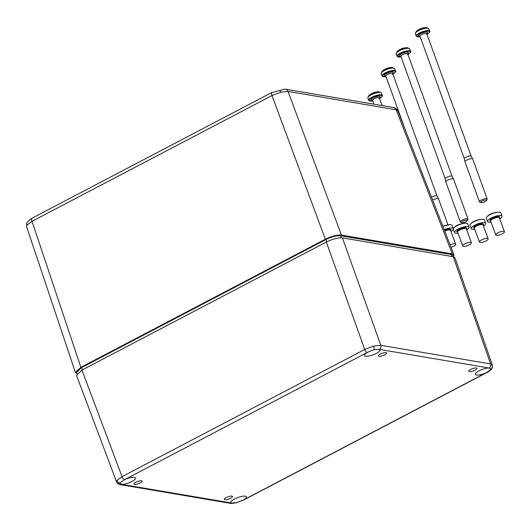 <?xml version="1.0" encoding="UTF-8"?>
<svg xmlns="http://www.w3.org/2000/svg" width="531" height="531" viewBox="0 0 531 531"><rect width="100%" height="100%" fill="white"/><g stroke="black" fill="none" stroke-linecap="round" stroke-linejoin="round"><path stroke-width="0.8" d="M485.195 201.594A3.086 0.856 160.1 0 0 486.515 200.559A3.086 0.856 160.1 0 0 485.307 200.034A3.086 0.856 160.1 0 0 482.115 201.07A3.086 0.856 160.1 0 0 480.96 202.57A3.086 0.856 160.1 0 0 485.195 201.594M480.96 202.57L479.725 202.052A4.115 1.142 -19.9 0 1 479.447 201.8A4.115 1.142 -19.9 0 1 481.265 200.054A4.115 1.142 -19.9 0 1 487.186 198.999A4.115 1.142 -19.9 0 1 487.133 199.371L486.515 200.559M426.672 33.519L471.196 156.2A3.651 1.016 160.1 0 0 471.189 156.18A3.651 1.016 160.1 0 0 465.946 157.149A3.651 1.016 160.1 0 0 464.326 158.663A3.651 1.016 160.1 0 0 464.333 158.703M487.186 198.999L472.716 159.034A4.115 1.142 160.1 0 0 472.696 158.988A4.115 1.142 160.1 0 0 466.795 160.083A4.115 1.142 160.1 0 0 464.964 161.789A4.115 1.142 160.1 0 0 464.977 161.836L479.447 201.8M417.784 30.3A14.383 6.047 -118.2 0 1 418.415 29.763A14.403 14.403 0 0 0 416.258 31.395A6.651 1.845 -19.9 0 1 417.784 30.3L417.711 30.652A7.082 1.965 -19.9 0 1 418.408 30.267A7.082 1.965 -19.9 0 1 419.171 29.889L419.251 29.537A6.651 1.845 -19.9 0 1 426.652 27.632A14.403 14.403 0 0 0 420.22 28.82A14.377 6.08 -117.7 0 0 420.114 28.866A14.35 12.97 52.2 0 1 420.114 28.866A14.383 6.12 62.9 0 0 419.251 29.537M418.415 29.763A14.383 6.047 -118.2 0 1 418.634 29.643A14.377 6.08 -117.7 0 1 419.364 29.411M418.634 29.643L418.859 30.041M466.059 221.699A3.086 0.856 160.1 0 0 467.386 220.664A3.086 0.856 160.1 0 0 466.178 220.139A3.086 0.856 160.1 0 0 462.979 221.175A3.086 0.856 160.1 0 0 461.824 222.675A3.086 0.856 160.1 0 0 466.059 221.699M461.824 222.675L460.589 222.157A4.115 1.142 -19.9 0 1 460.311 221.905A4.115 1.142 -19.9 0 1 462.129 220.159A4.115 1.142 -19.9 0 1 468.057 219.104A4.115 1.142 -19.9 0 1 468.003 219.476L467.386 220.664M452.073 176.325A3.651 1.016 160.1 0 0 452.054 176.285A3.651 1.016 160.1 0 0 446.817 177.254A3.651 1.016 160.1 0 0 445.19 178.768A3.651 1.016 160.1 0 0 445.204 178.808M468.057 219.104L453.587 179.139A4.115 1.142 160.1 0 0 453.567 179.1A4.115 1.142 160.1 0 0 447.66 180.195A4.115 1.142 160.1 0 0 445.834 181.894A4.115 1.142 160.1 0 0 445.848 181.941L460.311 221.905M398.655 50.412A14.383 6.047 -118.2 0 1 399.279 49.868A14.403 14.403 0 0 0 397.128 51.5A6.651 1.845 -19.9 0 1 398.655 50.412L398.582 50.757A7.082 1.965 -19.9 0 1 399.279 50.372A7.082 1.965 -19.9 0 1 400.035 49.994L400.115 49.642A6.651 1.845 -19.9 0 1 407.516 47.737A14.403 14.403 0 0 0 401.084 48.925A14.377 6.08 -117.7 0 0 400.985 48.971A14.35 12.97 52.2 0 1 400.985 48.971A14.383 6.12 62.9 0 0 400.115 49.642M399.279 49.868A14.383 6.047 -118.2 0 1 399.498 49.748A14.377 6.08 -117.7 0 1 400.235 49.516M399.498 49.748L399.73 50.146M437.033 196.078A3.651 1.016 160.1 0 0 437.013 196.045A3.651 1.016 160.1 0 0 431.776 197.014A3.651 1.016 160.1 0 0 431.511 197.154M447.898 224.732L438.546 198.899A4.115 1.142 160.1 0 0 438.526 198.853A4.115 1.142 160.1 0 0 432.619 199.948A4.115 1.142 160.1 0 0 432.606 199.955M383.614 70.165A14.383 6.047 -118.2 0 1 384.238 69.627A14.403 14.403 0 0 0 382.081 71.254A6.651 1.845 -19.9 0 1 383.614 70.165L383.535 70.517A7.082 1.965 -19.9 0 1 384.238 70.132A7.082 1.965 -19.9 0 1 384.995 69.753L385.075 69.402A6.651 1.845 -19.9 0 1 392.475 67.497A14.403 14.403 0 0 0 386.044 68.685A14.377 6.08 -117.7 0 0 385.937 68.731L385.937 68.731A14.383 6.12 62.9 0 0 385.075 69.402M384.238 69.627A14.383 6.047 -118.2 0 1 384.457 69.508A14.377 6.08 -117.7 0 1 385.194 69.276M384.457 69.508L384.683 69.906M486.522 238.406A4.633 1.347 -20.2 0 1 488.155 238.831A4.633 1.347 -20.2 0 1 485.918 240.974A4.633 1.347 -20.2 0 1 481.093 242.448A4.633 1.347 -20.2 0 1 479.46 242.03A4.633 1.347 -20.2 0 1 481.697 239.879A4.633 1.347 -20.2 0 1 486.522 238.406M474.78 229.299A7.719 2.243 -20.2 0 1 473.977 229.385A7.719 2.243 -20.2 0 1 471.262 228.682A7.719 2.243 -20.2 0 1 474.986 225.104A7.719 2.243 -20.2 0 1 483.024 222.642A7.719 2.243 -20.2 0 1 485.746 223.352A7.719 2.243 -20.2 0 1 483.469 226.1M471.262 228.682L470.035 225.356A7.719 2.243 -20.2 0 1 470.964 223.604A7.719 2.243 -20.2 0 1 481.803 219.316A7.719 2.243 -20.2 0 1 482.679 219.296A7.719 2.243 -20.2 0 1 484.518 220.026L485.746 223.352M450.082 244.811A4.633 1.347 -20.2 0 1 454.025 243.756A4.633 1.347 -20.2 0 1 455.658 244.174A4.633 1.347 -20.2 0 1 451.051 247.287M444.181 229.664A7.719 2.243 -20.2 0 1 450.527 227.991A7.719 2.243 -20.2 0 1 453.248 228.702A7.719 2.243 -20.2 0 1 450.972 231.45M442.894 226.365A7.719 2.243 -20.2 0 1 449.306 224.666A7.719 2.243 -20.2 0 1 450.182 224.64A7.719 2.243 -20.2 0 1 452.02 225.37L453.248 228.702M502.817 231.277A4.633 1.347 -20.2 0 1 504.45 231.702A4.633 1.347 -20.2 0 1 502.213 233.852A4.633 1.347 -20.2 0 1 497.388 235.326A4.633 1.347 -20.2 0 1 495.762 234.901A4.633 1.347 -20.2 0 1 497.992 232.757A4.633 1.347 -20.2 0 1 502.817 231.277M491.075 222.177A7.719 2.243 -20.2 0 1 490.279 222.263A7.719 2.243 -20.2 0 1 487.558 221.56A7.719 2.243 -20.2 0 1 491.281 217.975A7.719 2.243 -20.2 0 1 499.326 215.52A7.719 2.243 -20.2 0 1 502.041 216.223A7.719 2.243 -20.2 0 1 499.764 218.978M487.558 221.56L486.336 218.234A7.719 2.243 -20.2 0 1 487.266 216.482A7.719 2.243 -20.2 0 1 498.098 212.194A7.719 2.243 -20.2 0 1 498.974 212.168A7.719 2.243 -20.2 0 1 500.819 212.898L502.041 216.223M469.776 242.315A4.633 1.347 -20.2 0 1 471.409 242.74A4.633 1.347 -20.2 0 1 469.172 244.884A4.633 1.347 -20.2 0 1 464.346 246.364A4.633 1.347 -20.2 0 1 462.713 245.939A4.633 1.347 -20.2 0 1 464.95 243.789A4.633 1.347 -20.2 0 1 469.776 242.315M458.034 233.215A7.719 2.243 -20.2 0 1 457.231 233.301A7.719 2.243 -20.2 0 1 454.516 232.591A7.719 2.243 -20.2 0 1 458.24 229.014A7.719 2.243 -20.2 0 1 466.278 226.551A7.719 2.243 -20.2 0 1 468.999 227.261A7.719 2.243 -20.2 0 1 466.722 230.016M453.275 228.808A7.719 2.243 -20.2 0 1 454.217 227.514A7.719 2.243 -20.2 0 1 465.056 223.226A7.719 2.243 -20.2 0 1 465.933 223.206A7.719 2.243 -20.2 0 1 467.771 223.936L468.999 227.261M454.516 232.591L453.288 229.266A7.719 2.243 -20.2 0 1 453.262 229.16M370.326 94.518A14.383 6.047 -118.2 0 1 370.95 93.974A14.403 14.403 0 0 0 368.793 95.607A6.651 1.845 -19.9 0 1 370.326 94.518L370.246 94.87A7.082 1.965 -19.9 0 1 370.95 94.478A7.082 1.965 -19.9 0 1 371.707 94.1L371.786 93.748A6.651 1.845 -19.9 0 1 379.187 91.843A14.403 14.403 0 0 0 372.755 93.031A14.377 6.08 -117.7 0 0 372.649 93.078A14.35 12.97 52.2 0 1 372.649 93.078A14.383 6.12 62.9 0 0 371.786 93.748M370.95 93.974A14.383 6.047 -118.2 0 1 371.169 93.854A14.377 6.08 -117.7 0 1 371.906 93.622M371.169 93.854L371.395 94.252M453.414 256.639L453.998 254.86L452.306 253.891L341.42 235.067C337.072 234.768 331.716 236.149 325.35 239.215L271.985 95.573L32.019 221.327L26.809 225.283L26.557 226.531L26.796 222.947L29.709 219.807L32.849 217.756L271.494 92.679L284.855 89.122A4.115 3.551 99.6 0 1 285.466 89.162L285.466 89.162A4.115 3.551 99.6 0 1 288.054 91.425L280.786 92.175L271.985 95.573A4.115 1.739 -117.7 0 1 272.011 92.434M26.557 226.531L75.429 372.556L77.015 373.552M452.306 253.891L396.146 109.771A4.115 3.551 99.6 0 0 393.557 107.508L393.557 107.508C394.407 107.348 395.681 108.125 397.38 109.837L397.832 110.72L396.146 109.771L288.054 91.425L341.42 235.067M325.35 239.215L80.885 367.333L75.429 372.556M140.184 482.951A4.328 1.201 -19.9 0 1 133.958 484.073A4.328 1.201 -19.9 0 1 135.87 482.221A4.328 1.201 -19.9 0 1 142.102 481.126A4.328 1.201 -19.9 0 1 140.184 482.951M384.65 354.834A4.328 1.201 -19.9 0 1 378.424 355.956A4.328 1.201 -19.9 0 1 380.329 354.104A4.328 1.201 -19.9 0 1 386.561 353.009A4.328 1.201 -19.9 0 1 384.65 354.834M474.999 370.173A4.328 1.201 -19.9 0 1 468.773 371.295A4.328 1.201 -19.9 0 1 470.678 369.443A4.328 1.201 -19.9 0 1 476.918 368.348A4.328 1.201 -19.9 0 1 474.999 370.173M230.54 498.29A4.328 1.201 -19.9 0 1 224.314 499.412A4.328 1.201 -19.9 0 1 226.219 497.56A4.328 1.201 -19.9 0 1 232.452 496.465A4.328 1.201 -19.9 0 1 230.54 498.29M486.403 372.656L490.671 369.556L490.836 368.72L489.177 368.029A8.23 2.29 160.1 0 0 479.002 370.85A8.23 2.29 160.1 0 0 475.364 374.348A8.23 2.29 160.1 0 0 486.403 372.656L486.316 372.702A3.086 1.308 -117.7 0 0 486.735 372.643L244.021 499.85A3.086 1.308 -117.7 0 1 243.596 499.903L486.316 372.702M236.866 502.572L243.51 499.95A8.23 2.29 160.1 0 0 246.384 496.863A8.23 2.29 160.1 0 0 234.536 498.967A8.23 2.29 160.1 0 0 230.905 502.465A8.23 2.29 160.1 0 0 231.596 503.023L236.866 502.572A3.086 0.962 -104.5 0 1 236.746 502.625C232.691 503.415 230.447 503.627 230.016 503.269L120.212 484.63A3.086 2.662 99.6 0 1 118.26 482.905M121.685 484.365A8.23 2.29 160.1 0 0 131.867 481.537A8.23 2.29 160.1 0 0 135.498 478.039A8.23 2.29 160.1 0 0 124.466 479.739L120.172 482.759L120.006 483.615L121.685 484.365L231.596 503.023M367.359 352.445A8.23 2.29 160.1 0 0 364.478 355.524A8.23 2.29 160.1 0 0 376.326 353.42A8.23 2.29 160.1 0 0 379.964 349.922A8.23 2.29 160.1 0 0 379.267 349.371L373.977 349.75L368.116 352.026L124.466 479.739M367.273 352.491A3.086 1.308 -117.7 0 1 364.731 349.464L373.545 346.112L380.8 345.316A3.086 2.662 99.6 0 1 379.326 349.378L379.267 349.371M116.813 480.655L122.011 476.665L364.731 349.464L326.339 242.03L81.966 370.1L76.517 375.364L116.568 481.936L116.813 480.655A3.086 2.808 31 0 0 120.172 482.759M326.791 241.797L326.007 239.342C331.696 236.587 336.468 235.352 340.338 235.645L340.57 235.737C336.647 235.439 331.782 236.693 325.974 239.508L81.555 367.605L76.597 372.364C75.634 371.707 77.287 370.067 81.562 367.439L325.961 239.368M76.816 371.229L81.542 367.459M453.454 256.738L452.976 255.451L451.43 254.561L340.57 235.737L341.327 237.782M342.415 237.881L380.8 345.316L490.604 363.954L492.31 364.963L454.948 257.701L453.248 256.699L342.415 237.881C338.068 237.583 332.711 238.963 326.339 242.03M492.058 366.231A3.086 2.808 -149 0 1 491.852 368.514C492.356 368.268 492.509 367.087 492.31 364.963L492.317 364.989M429.725 31.203L428.875 28.853A7.202 1.998 160.1 0 0 418.508 30.692A7.202 1.998 160.1 0 0 415.328 33.752L416.185 36.108A7.202 1.998 -19.9 0 1 419.364 33.048A7.202 1.998 -19.9 0 1 429.725 31.203C430.568 31.482 429.506 32.61 426.532 34.595M427.063 34.283A6.79 1.885 160.1 0 0 428.344 31.143A6.79 1.885 160.1 0 0 419.702 33.453A6.79 1.885 160.1 0 0 416.676 36.234A6.79 1.885 160.1 0 0 420.194 36.765L416.185 36.108M419.902 36.035A4.679 1.301 -19.9 0 1 420.751 33.632A4.679 1.301 -19.9 0 1 426.234 32.019A4.679 1.301 -19.9 0 1 426.824 33.533M426.858 33.712A3.651 1.016 160.1 0 0 421.601 34.648A3.651 1.016 160.1 0 0 419.988 36.201L464.326 158.683L464.964 161.789M410.596 51.308L409.746 48.958A7.202 1.998 160.1 0 0 399.378 50.797A7.202 1.998 160.1 0 0 396.199 53.857L397.049 56.213A7.202 1.998 -19.9 0 1 400.228 53.153A7.202 1.998 -19.9 0 1 410.596 51.308C411.439 51.587 410.377 52.715 407.403 54.7M407.934 54.388A6.79 1.885 160.1 0 0 409.209 51.248A6.79 1.885 160.1 0 0 400.566 53.558A6.79 1.885 160.1 0 0 397.546 56.339A6.79 1.885 160.1 0 0 401.064 56.87L397.049 56.213M400.772 56.14A4.679 1.301 -19.9 0 1 401.622 53.737A4.679 1.301 -19.9 0 1 407.104 52.124A4.679 1.301 -19.9 0 1 407.689 53.638M407.542 53.624L407.728 53.817A3.651 1.016 160.1 0 0 402.471 54.753A3.651 1.016 160.1 0 0 400.859 56.306L445.197 178.788M395.555 71.068L394.699 68.711A7.202 1.998 160.1 0 0 384.338 70.557A7.202 1.998 160.1 0 0 381.158 73.617L382.008 75.973A7.202 1.998 -19.9 0 1 385.187 72.906A7.202 1.998 -19.9 0 1 395.555 71.068C396.398 71.346 395.329 72.475 392.363 74.459M392.894 74.141A6.79 1.885 160.1 0 0 394.168 71.008A6.79 1.885 160.1 0 0 385.526 73.318A6.79 1.885 160.1 0 0 382.506 76.099A6.79 1.885 160.1 0 0 386.024 76.63M385.732 75.9A4.679 1.301 -19.9 0 1 386.581 73.497A4.679 1.301 -19.9 0 1 392.064 71.884A4.679 1.301 -19.9 0 1 392.648 73.397M392.502 73.384L392.688 73.577A3.651 1.016 160.1 0 0 387.431 74.513A3.651 1.016 160.1 0 0 385.818 76.066L405.312 129.909M479.46 242.03L474.362 228.171A4.633 1.347 -20.2 0 1 476.599 226.02A4.633 1.347 -20.2 0 1 481.418 224.547A4.633 1.347 -20.2 0 1 483.051 224.971L483.037 224.932M474.402 228.29A5.25 1.527 -20.2 0 1 475.132 225.954A5.25 1.527 -20.2 0 1 481.577 223.724A5.25 1.527 -20.2 0 1 483.097 225.091M444.726 231.071A4.633 1.347 -20.2 0 1 448.921 229.896A4.633 1.347 -20.2 0 1 450.553 230.321L450.54 230.281M444.447 230.348A5.25 1.527 -20.2 0 1 449.08 229.073A5.25 1.527 -20.2 0 1 450.6 230.441M495.762 234.901L490.657 221.042A4.633 1.347 -20.2 0 1 492.894 218.898A4.633 1.347 -20.2 0 1 497.72 217.425A4.633 1.347 -20.2 0 1 499.346 217.843L499.332 217.81M490.704 221.168A5.25 1.527 -20.2 0 1 491.427 218.832A5.25 1.527 -20.2 0 1 497.872 216.595A5.25 1.527 -20.2 0 1 499.392 217.969M462.713 245.939L457.616 232.08A4.633 1.347 -20.2 0 1 459.853 229.936A4.633 1.347 -20.2 0 1 464.671 228.456A4.633 1.347 -20.2 0 1 466.304 228.881L466.291 228.848M457.662 232.2A5.25 1.527 -20.2 0 1 458.386 229.863A5.25 1.527 -20.2 0 1 464.831 227.633A5.25 1.527 -20.2 0 1 466.351 229M382.267 95.414L381.411 93.064A7.202 1.998 160.1 0 0 371.05 94.903A7.202 1.998 160.1 0 0 367.87 97.963L368.72 100.319A7.202 1.998 -19.9 0 1 371.899 97.259A7.202 1.998 -19.9 0 1 382.267 95.414C383.11 95.693 382.041 96.821 379.074 98.806M379.605 98.494A6.79 1.885 160.1 0 0 380.88 95.354A6.79 1.885 160.1 0 0 372.238 97.664A6.79 1.885 160.1 0 0 369.218 100.452A6.79 1.885 160.1 0 0 372.735 100.976L368.72 100.319M372.443 100.246A4.679 1.301 -19.9 0 1 373.293 97.843A4.679 1.301 -19.9 0 1 378.769 96.23A4.679 1.301 -19.9 0 1 379.36 97.744M379.214 97.731L379.399 97.923A3.651 1.016 160.1 0 0 374.143 98.859A3.651 1.016 160.1 0 0 372.53 100.412L373.89 104.169M26.809 225.283A4.115 3.744 -149 0 1 26.796 222.947M280.786 92.175A4.115 1.281 -104.5 0 0 279.837 90.33M32.046 218.195A4.115 1.739 -117.7 0 0 32.019 221.327L80.885 367.333M373.545 346.112A3.086 0.962 75.5 0 1 373.977 349.75M124.553 479.692A3.086 1.308 -117.7 0 1 122.011 476.665L81.966 370.1M236.62 502.631A3.086 0.962 -104.5 0 0 236.746 502.625L244.021 499.85M231.543 503.01A3.086 2.662 99.6 0 1 230.016 503.269M486.735 372.643C489.708 371.01 491.414 369.636 491.852 368.514L491.852 368.514A3.086 2.808 -149 0 1 490.671 369.556M340.53 235.678L451.304 254.442L452.976 255.451M82.371 369.888L81.562 367.439L325.981 239.348C331.643 236.587 336.462 235.346 340.444 235.625L451.304 254.442L452.153 256.513M489.177 368.029L379.326 349.378M453.248 256.699L490.604 363.954A3.086 2.662 99.6 0 1 489.124 368.016M121.738 484.372A3.086 2.662 99.6 0 1 120.212 484.63C118.161 484.02 116.946 483.117 116.568 481.936M471.189 156.18L472.696 158.988M428.875 28.853L426.652 27.632M416.258 31.395L415.328 33.752M407.728 53.817L452.067 176.305M452.054 176.285L453.567 179.1M409.746 48.958L407.516 47.737M397.128 51.5L396.199 53.857M445.19 178.768L445.834 181.894M392.688 73.577L437.026 196.058M437.013 196.045L438.526 198.853M394.699 68.711L392.475 67.497M382.081 71.254L381.158 73.617M382.008 75.973L386.03 76.65M488.155 238.831L483.051 224.971M482.679 219.296L480.98 219.33C476.121 220.106 472.782 221.527 470.964 223.604M455.658 244.174L450.553 230.321M450.182 224.64L442.801 226.126M504.45 231.702L499.346 217.843M498.974 212.168L497.275 212.208C492.416 212.977 489.078 214.405 487.266 216.482M471.409 242.74L466.304 228.881M465.933 223.206L464.233 223.246C459.375 224.016 456.036 225.436 454.217 227.514M379.399 97.923L382.167 105.576M381.411 93.064L379.187 91.843M368.793 95.607L367.87 97.963M397.832 110.72L453.998 254.86M393.557 107.508L284.676 89.062M77.055 373.665L76.597 372.364"/></g></svg>
